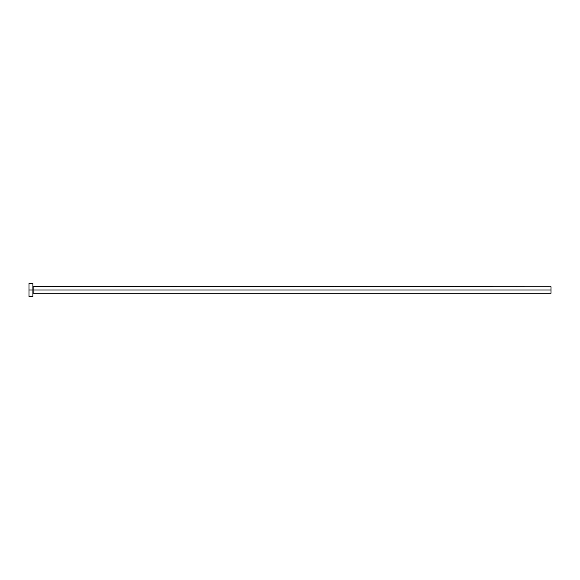 <?xml version="1.0" encoding="UTF-8"?>
<svg xmlns="http://www.w3.org/2000/svg" width="580" height="580" viewBox="0 0 580 580"><rect width="100%" height="100%" fill="white"/><g stroke="black" fill="none" stroke-linecap="round" stroke-linejoin="round"><path stroke-width="0.43" stroke-dasharray="2.9 2.17" d="M32.886 290L32.886 296.474L32.886 290L29 290L32.886 290L32.886 283.526L32.886 290M33.147 290L33.147 286.759L33.147 290L551 290L551 293.241L551 290L33.147 290L33.147 293.241L33.147 290M29 296.474L29 283.526L29 296.474M551 286.759L551 290L551 286.759"/><path stroke-width="0.87" d="M29 296.474L29 283.526L29 290L551 290L551 293.241L551 290L33.147 290L33.147 286.759L33.147 290L29 290L29 296.474L32.886 296.474L32.886 283.526L32.886 296.474M32.886 293.494L33.147 290L33.147 293.241L551 293.241M551 290L551 286.759L551 290M551 286.759L32.886 286.505M29 283.526L32.886 283.526"/></g></svg>
